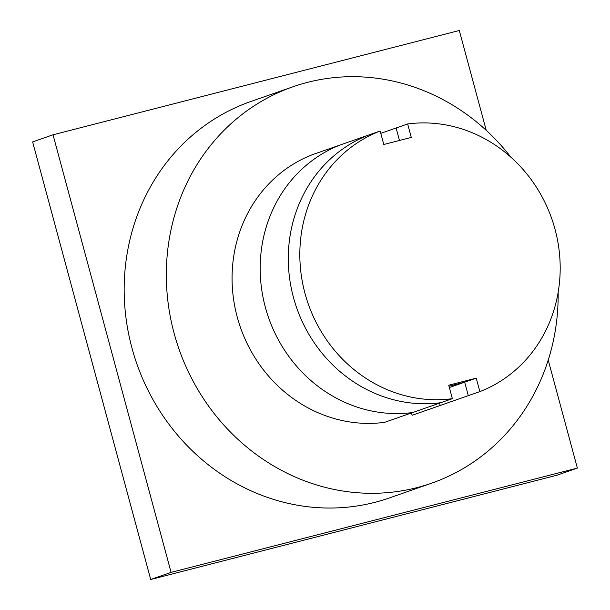 <?xml version="1.0" encoding="UTF-8"?>
<svg xmlns="http://www.w3.org/2000/svg" width="610" height="610" viewBox="0 0 610 610"><rect width="100%" height="100%" fill="white"/><g stroke="black" fill="none" stroke-linecap="round" stroke-linejoin="round"><path stroke-width="0.91" d="M380.777 133.354L396.103 127.993L399.466 140.46L396.103 127.993L407.648 123.96L411.285 137.425L383.781 144.486L380.144 131.02L368.6 135.054A139.522 128.992 70.7 0 0 293.456 297.436A139.522 128.992 70.7 0 0 440.824 402.707A139.522 128.992 -109.3 0 1 293.456 297.436A139.522 128.992 -109.3 0 1 368.6 135.054L312.389 154.696A139.522 128.992 70.7 0 0 237.244 317.086A139.522 128.992 70.7 0 0 384.605 422.349L452.368 398.673L448.731 385.207L476.235 378.147L479.864 391.612L468.32 395.646L464.69 382.18L476.235 378.147M449.364 387.541L464.69 382.18L449.006 386.206L464.69 382.18L468.32 395.646L440.214 405.467L439.589 403.141L440.214 405.467L412.108 415.288L411.483 412.962M340.494 144.875A139.522 128.992 70.7 0 0 265.35 307.257A139.522 128.992 70.7 0 0 412.711 412.528A139.522 128.992 70.7 0 1 265.35 307.257A139.522 128.992 70.7 0 1 340.494 144.875M479.864 391.612A139.522 128.992 70.7 0 0 555.016 229.23A139.522 128.992 70.7 0 0 407.648 123.96M380.144 131.02A139.522 128.992 70.7 0 0 305 293.402A139.522 128.992 70.7 0 0 452.368 398.673M577.365 468.091L556.976 475.213L150.7 579.5L32.635 141.909L53.024 134.787L171.09 572.378L577.365 468.091L548.23 360.091M150.7 579.5L171.09 572.378M486.239 130.334L459.299 30.5L53.024 134.787M431.514 483.219L389.355 497.951A209.977 194.132 -109.3 0 1 374.761 502.365A209.977 194.132 -109.3 0 1 134.246 355.935A209.977 194.132 -109.3 0 1 250.817 101.504L292.983 86.772A209.977 194.132 70.7 0 0 176.404 341.204A209.977 194.132 70.7 0 0 416.927 487.634A209.977 194.132 70.7 0 0 431.514 483.219A209.977 194.132 70.7 0 0 558.15 292.327M510.951 157.243A209.977 194.132 70.7 0 0 307.57 82.358A209.977 194.132 70.7 0 0 292.983 86.772"/></g></svg>
